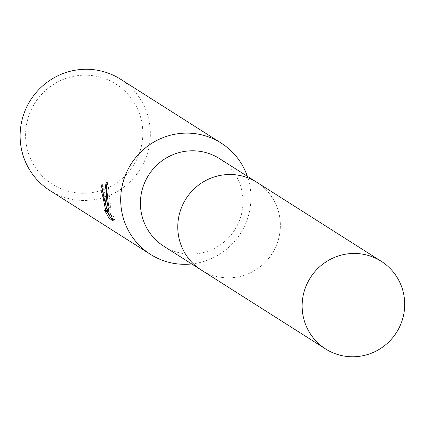 <?xml version="1.0" encoding="UTF-8"?>
<svg xmlns="http://www.w3.org/2000/svg" width="425" height="425" viewBox="0 0 425 425"><rect width="100%" height="100%" fill="white"/><g stroke="black" fill="none" stroke-linecap="round" stroke-linejoin="round"><path stroke-width="0.32" stroke-dasharray="2.12 1.59" d="M178.686 236.597A51.914 51.027 122.4 0 0 201.248 270.008A51.914 51.027 122.4 0 0 257.709 268.584A51.914 51.027 122.4 0 0 279.459 215.757A51.914 51.027 122.4 0 0 256.897 182.352A51.914 51.027 122.4 0 0 200.435 183.775A51.914 51.027 122.4 0 0 178.686 236.597A51.924 51.037 122.4 0 0 238.637 276.787A51.924 51.037 122.4 0 0 279.469 215.757A51.924 51.037 122.4 0 0 219.512 175.573A51.924 51.037 122.4 0 0 178.681 236.603M163.885 246.288A51.914 51.027 122.4 0 0 220.341 244.858A51.914 51.027 122.4 0 0 242.091 192.036A51.914 51.027 122.4 0 0 219.528 158.631M191.712 263.952A65.923 64.797 122.4 0 0 249.799 185.491A65.923 64.797 122.4 0 0 247.361 176.295M49.9 190.522A65.923 64.797 122.4 0 0 121.598 188.711A65.923 64.797 122.4 0 0 149.212 121.635A65.923 64.797 122.4 0 0 120.562 79.209M26.626 146.126A59.33 58.321 122.4 0 0 95.136 192.047A59.33 58.321 122.4 0 0 141.791 122.31A59.33 58.321 122.4 0 0 73.281 76.388A59.33 58.321 122.4 0 0 26.626 146.126M103.025 191.367L107.323 208.967M112.466 218.965L114.75 220.41L113.071 220.761M107.483 211.379L106.165 209.822L104.534 210.157M106.165 209.822L106.962 211.491M108.295 208.765L102.653 183.94A64.276 63.176 122.4 0 0 102.595 188.913M102.653 183.94L101.007 184.28M114.745 220.405L112.843 214.822L109.57 212.744L110.707 207.071L107.716 182.352L106.606 190.565M112.843 214.822L111.212 215.162M109.57 212.744L107.939 213.084M110.707 207.071L109.103 207.4M107.716 182.346L106.043 182.692M201.248 270.024A51.93 51.042 122.4 0 0 238.637 276.797A51.93 51.042 122.4 0 0 279.422 235.301A51.93 51.042 122.4 0 0 256.913 182.341M201.248 270.008L200.164 269.322M256.897 182.352L255.813 181.661"/><path stroke-width="0.64" d="M255.813 181.661L219.528 158.631A51.914 51.027 122.4 0 0 163.067 160.055A51.914 51.027 122.4 0 0 141.323 212.877A51.914 51.027 122.4 0 0 163.885 246.288L200.164 269.322M247.361 176.295A65.923 64.797 122.4 0 0 221.149 143.066A65.923 64.797 122.4 0 0 149.457 144.877A65.923 64.797 122.4 0 0 121.837 211.953A65.923 64.797 122.4 0 0 150.487 254.378A65.923 64.797 122.4 0 0 191.712 263.952M102.595 188.913A64.276 63.176 122.4 0 0 102.68 190.947L101.07 191.282A65.923 64.797 -57.6 0 1 101.007 184.28L106.686 209.095L105.257 201.429L104.885 196.127L105.092 189.417L106.043 182.692L108.258 203.331L109.103 207.4L107.939 213.084L111.212 215.162L113.066 220.756L109.034 218.195L104.539 210.157M221.149 143.066L120.562 79.209A65.923 64.797 122.4 0 0 48.87 81.021A65.923 64.797 122.4 0 0 21.25 148.102A65.923 64.797 122.4 0 0 49.9 190.522L150.487 254.378M104.534 210.157L105.852 211.714L103.689 200.435L101.888 192.865L101.07 191.282M102.68 190.947L103.025 191.367M106.962 211.491L110.707 217.844L112.466 218.965M110.707 217.85L109.034 218.195M106.606 190.565L106.723 199.798L108.295 208.765L106.686 209.095M107.323 208.967L107.483 211.379L105.852 211.719M343.857 254.517A51.914 51.027 122.4 0 0 303.083 296.002A51.914 51.027 122.4 0 0 325.598 348.946A51.914 51.027 122.4 0 0 362.977 355.714A51.914 51.027 122.4 0 0 403.75 314.234A51.914 51.027 122.4 0 0 381.246 261.29A51.914 51.027 122.4 0 0 343.857 254.517M381.246 261.29L256.913 182.341A51.93 51.042 122.4 0 0 219.512 175.562A51.93 51.042 122.4 0 0 178.723 217.063A51.93 51.042 122.4 0 0 201.248 270.024L325.598 348.946"/></g></svg>
